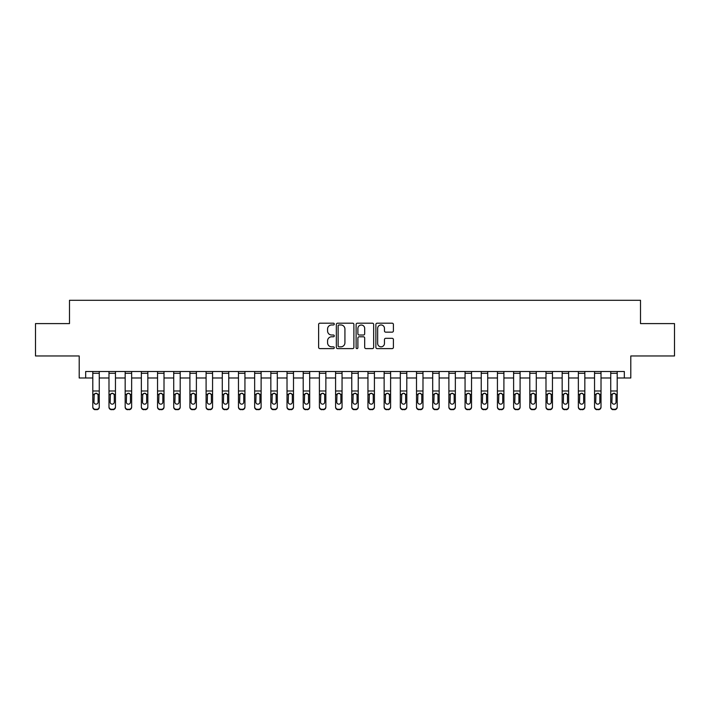 <?xml version="1.0" encoding="UTF-8"?>
<svg xmlns="http://www.w3.org/2000/svg" width="710" height="710" viewBox="0 0 710 710"><rect width="100%" height="100%" fill="white"/><g stroke="black" fill="none" stroke-linecap="round" stroke-linejoin="round"><path stroke-width="1.06" d="M334.286 324.079A0.887 0.887 0 0 0 333.389 323.192L319.89 323.192A1.269 1.269 0 0 0 318.621 324.461L318.621 347.341A1.269 1.269 0 0 0 319.89 348.61L333.389 348.61A0.887 0.887 0 0 0 334.286 347.722A0.887 0.887 0 0 0 333.389 346.835L331.65 346.835A4.065 4.065 0 0 1 327.576 342.761L327.576 340.862A4.065 4.065 0 0 1 331.65 336.788L333.389 336.788A0.887 0.887 0 0 0 334.286 335.901A0.887 0.887 0 0 0 333.389 335.014L331.65 335.014A4.065 4.065 0 0 1 327.576 330.949L327.576 329.041A4.065 4.065 0 0 1 331.65 324.967L333.389 324.967A0.887 0.887 0 0 0 334.286 324.079M392.142 332.156A1.269 1.269 0 0 0 393.411 330.878L393.411 324.461A1.269 1.269 0 0 0 392.142 323.192L377.143 323.192A1.269 1.269 0 0 0 375.874 324.461L375.874 347.341A1.269 1.269 0 0 0 377.143 348.61L392.142 348.61A1.269 1.269 0 0 0 393.411 347.341L393.411 339.584A1.269 1.269 0 0 0 392.142 338.315L385.725 338.315A1.269 1.269 0 0 0 384.456 339.584L384.456 343.436A3.399 3.399 0 0 1 381.057 346.835A3.399 3.399 0 0 1 377.658 343.436L377.658 328.375A3.399 3.399 0 0 1 381.057 324.967A3.399 3.399 0 0 1 384.456 328.375L384.456 330.878A1.269 1.269 0 0 0 385.725 332.156L392.142 332.156M85.67 377.986L85.67 371.507L624.33 371.507L624.33 377.986L630.799 377.986L630.799 355.967L674.5 355.967L674.5 323.6L640.509 323.6L640.509 300.294L69.491 300.294L69.491 323.6L35.5 323.6L35.5 355.967L79.2 355.967L79.2 377.986L92.797 377.986M353.891 324.461A1.269 1.269 0 0 0 352.613 323.192L337.623 323.192A1.269 1.269 0 0 0 336.345 324.461L336.345 347.341A1.269 1.269 0 0 0 337.623 348.61L352.613 348.61A1.269 1.269 0 0 0 353.891 347.341L353.891 324.461M357.387 323.192L372.377 323.192A1.269 1.269 0 0 1 373.655 324.461L373.655 347.341A1.269 1.269 0 0 1 372.377 348.61L365.961 348.61A1.269 1.269 0 0 1 364.692 347.341L364.692 338.058A1.269 1.269 0 0 0 363.422 336.788L359.162 336.788A1.269 1.269 0 0 0 357.893 338.058L357.893 347.722A0.887 0.887 0 0 1 357.006 348.61A0.887 0.887 0 0 1 356.109 347.722L356.109 324.461A1.269 1.269 0 0 1 357.387 323.192M99.267 377.986L108.985 377.986M115.455 377.986L125.164 377.986M131.643 377.986L141.352 377.986M147.831 377.986L157.54 377.986M164.01 377.986L173.719 377.986M180.198 377.986L189.907 377.986M196.386 377.986L206.095 377.986M212.565 377.986L222.283 377.986M228.753 377.986L238.462 377.986M244.941 377.986L254.65 377.986M261.12 377.986L270.838 377.986M277.308 377.986L287.017 377.986M293.496 377.986L303.205 377.986M309.684 377.986L319.393 377.986M325.863 377.986L335.582 377.986M342.051 377.986L351.761 377.986M358.239 377.986L367.949 377.986M374.418 377.986L384.137 377.986M390.606 377.986L400.316 377.986M406.794 377.986L416.504 377.986M422.983 377.986L432.692 377.986M439.162 377.986L448.88 377.986M455.35 377.986L465.059 377.986M471.538 377.986L481.247 377.986M487.717 377.986L497.435 377.986M503.905 377.986L513.614 377.986M520.093 377.986L529.802 377.986M536.281 377.986L545.99 377.986M552.46 377.986L562.169 377.986M568.648 377.986L578.357 377.986M584.836 377.986L594.545 377.986M601.015 377.986L610.733 377.986M617.203 377.986L624.33 377.986M339.016 324.967A0.887 0.887 0 0 0 338.129 325.863L338.129 345.939A0.887 0.887 0 0 0 339.016 346.835L340.862 346.835A4.065 4.065 0 0 0 344.927 342.761L344.927 329.041A4.065 4.065 0 0 0 340.862 324.967L339.016 324.967M364.692 328.437A3.399 3.399 0 0 0 361.292 325.038A3.399 3.399 0 0 0 357.893 328.437L357.893 333.744A1.269 1.269 0 0 0 359.162 335.014L363.422 335.014A1.269 1.269 0 0 0 364.692 333.744L364.692 328.437M92.797 394.742L92.797 406.732A2.591 2.565 -0 0 0 95.388 409.297L96.684 409.297A2.591 2.565 -0 0 0 99.267 406.732L99.267 407.141A2.591 2.565 180 0 1 96.684 409.705L96.684 409.297M98.104 402.108L98.104 395.284L98.104 402.108A2.068 2.059 180 0 1 96.036 404.159A2.068 2.059 180 0 0 98.104 402.108M93.96 402.517L93.96 402.108A2.068 2.059 180 0 0 96.036 404.159M94.954 393.509L93.96 395.124M97.11 393.509L96.036 393.207L97.873 394.334L98.104 395.284M99.267 371.507L99.267 406.732M92.797 371.507L92.797 406.732M95.388 409.297L96.684 409.705M95.388 409.705A2.591 2.565 180 0 1 92.797 407.141M92.797 394.334L94.19 394.334L93.96 402.108M94.19 394.334L96.036 393.207M108.985 394.742L108.985 406.732A2.591 2.565 0 0 0 111.568 409.297L112.863 409.297A2.591 2.565 0 0 0 115.455 406.732L115.455 407.141A2.591 2.565 180 0 1 112.863 409.705L112.863 409.297M114.292 402.108L114.292 395.284L114.292 402.108A2.068 2.059 180 0 1 112.215 404.159A2.068 2.059 180 0 0 114.292 402.108M110.148 402.517L110.148 402.108A2.068 2.059 180 0 0 112.215 404.159M111.142 393.509L110.148 395.124M113.298 393.509L112.215 393.207L114.062 394.334L114.292 395.284M125.164 394.742L125.164 406.732A2.591 2.565 0 0 0 127.756 409.297L129.051 409.297A2.591 2.565 0 0 0 131.643 406.732L131.643 407.141A2.591 2.565 180 0 1 129.051 409.705L129.051 409.297M130.48 402.108L130.48 395.284L130.48 402.108A2.068 2.059 180 0 1 128.404 404.159A2.068 2.059 180 0 0 130.48 402.108M126.336 402.517L126.336 402.108A2.068 2.059 180 0 0 128.404 404.159M127.321 393.509L126.336 395.124M129.486 393.509L128.404 393.207L130.249 394.334L130.48 395.284M141.352 394.742L141.352 406.732A2.591 2.565 0 0 0 143.944 409.297L145.239 409.297A2.591 2.565 0 0 0 147.831 406.732L147.831 407.141A2.591 2.565 180 0 1 145.239 409.705L145.239 409.297M146.659 402.108L146.659 395.284L146.659 402.108A2.068 2.059 180 0 1 144.591 404.159A2.068 2.059 180 0 0 146.659 402.108M142.515 402.517L142.515 402.108A2.068 2.059 180 0 0 144.591 404.159M143.509 393.509L142.515 395.124M145.674 393.509L144.591 393.207L146.429 394.334L146.659 395.284M115.455 371.507L115.455 406.732M108.985 371.507L108.985 406.732M111.568 409.297L112.863 409.705M111.568 409.705A2.591 2.565 180 0 1 108.985 407.141M108.985 394.334L110.378 394.334L110.148 402.108M110.378 394.334L112.215 393.207M131.643 371.507L131.643 406.732M125.164 371.507L125.164 406.732M127.756 409.297L129.051 409.705M127.756 409.705A2.591 2.565 180 0 1 125.164 407.141M125.164 394.334L126.557 394.334L126.336 402.108M126.557 394.334L128.404 393.207M147.831 371.507L147.831 406.732M141.352 371.507L141.352 406.732M143.944 409.297L145.239 409.705M143.944 409.705A2.591 2.565 180 0 1 141.352 407.141M141.352 394.334L142.745 394.334L142.515 402.108M142.745 394.334L144.591 393.207M157.54 394.742L157.54 406.732A2.591 2.565 0 0 0 160.132 409.297L161.418 409.297A2.591 2.565 0 0 0 164.01 406.732L164.01 407.141A2.591 2.565 180 0 1 161.418 409.705L161.418 409.297M162.847 402.108L162.847 395.284L162.847 402.108A2.068 2.059 180 0 1 160.779 404.159A2.068 2.059 180 0 0 162.847 402.108M158.703 402.517L158.703 402.108A2.068 2.059 180 0 0 160.779 404.159M159.697 393.509L158.703 395.124M161.853 393.509L160.779 393.207L162.617 394.334L162.847 395.284M164.01 371.507L164.01 406.732M157.54 371.507L157.54 406.732M160.132 409.297L161.418 409.705M160.132 409.705A2.591 2.565 180 0 1 157.54 407.141M157.54 394.334L158.934 394.334L158.703 402.108M158.934 394.334L160.779 393.207M173.719 394.742L173.719 406.732A2.591 2.565 0 0 0 176.311 409.297L177.606 409.297A2.591 2.565 0 0 0 180.198 406.732L180.198 407.141A2.591 2.565 180 0 1 177.606 409.705L177.606 409.297M179.035 402.108L179.035 395.284L179.035 402.108A2.068 2.059 180 0 1 176.959 404.159A2.068 2.059 180 0 0 179.035 402.108M174.891 402.517L174.891 402.108A2.068 2.059 180 0 0 176.959 404.159M175.876 393.509L174.891 395.124M178.041 393.509L176.959 393.207L178.805 394.334L179.035 395.284M189.907 394.742L189.907 406.732A2.591 2.565 0 0 0 192.499 409.297L193.794 409.297A2.591 2.565 0 0 0 196.386 406.732L196.386 407.141A2.591 2.565 180 0 1 193.794 409.705L193.794 409.297M195.214 402.108L195.214 395.284L195.214 402.108A2.068 2.059 180 0 1 193.147 404.159A2.068 2.059 180 0 0 195.214 402.108M191.07 402.517L191.07 402.108A2.068 2.059 180 0 0 193.147 404.159M192.064 393.509L191.07 395.124M194.229 393.509L193.147 393.207L194.993 394.334L195.214 395.284M206.095 394.742L206.095 406.732A2.591 2.565 0 0 0 208.687 409.297L209.982 409.297A2.591 2.565 0 0 0 212.565 406.732L212.565 407.141A2.591 2.565 180 0 1 209.982 409.705L209.982 409.297M211.402 402.108L211.402 395.284L211.402 402.108A2.068 2.059 180 0 1 209.335 404.159A2.068 2.059 180 0 0 211.402 402.108M207.258 402.517L207.258 402.108A2.068 2.059 180 0 0 209.335 404.159M208.252 393.509L207.258 395.124M210.409 393.509L209.335 393.207L211.172 394.334L211.402 395.284M222.283 394.742L222.283 406.732A2.591 2.565 0 0 0 224.866 409.297L226.162 409.297A2.591 2.565 0 0 0 228.753 406.732L228.753 407.141A2.591 2.565 180 0 1 226.162 409.705L226.162 409.297M227.59 402.108L227.59 395.284L227.59 402.108A2.068 2.059 180 0 1 225.514 404.159A2.068 2.059 180 0 0 227.59 402.108M223.446 402.517L223.446 402.108A2.068 2.059 180 0 0 225.514 404.159M224.44 393.509L223.446 395.124M226.596 393.509L225.514 393.207L227.36 394.334L227.59 395.284M238.462 394.742L238.462 406.732A2.591 2.565 0 0 0 241.054 409.297L242.35 409.297A2.591 2.565 0 0 0 244.941 406.732L244.941 407.141A2.591 2.565 180 0 1 242.35 409.705L242.35 409.297M243.77 402.108L243.77 395.284L243.77 402.108A2.068 2.059 180 0 1 241.702 404.159A2.068 2.059 180 0 0 243.77 402.108M239.634 402.517L239.634 402.108A2.068 2.059 180 0 0 241.702 404.159M240.619 393.509L239.634 395.124M242.784 393.509L241.702 393.207L243.548 394.334L243.77 395.284M180.198 371.507L180.198 406.732M173.719 371.507L173.719 406.732M176.311 409.297L177.606 409.705M176.311 409.705A2.591 2.565 180 0 1 173.719 407.141M173.719 394.334L175.121 394.334L174.891 402.108M175.121 394.334L176.959 393.207M196.386 371.507L196.386 406.732M189.907 371.507L189.907 406.732M192.499 409.297L193.794 409.705M192.499 409.705A2.591 2.565 180 0 1 189.907 407.141M189.907 394.334L191.301 394.334L191.07 402.108M191.301 394.334L193.147 393.207M212.565 371.507L212.565 406.732M206.095 371.507L206.095 406.732M208.687 409.297L209.982 409.705M208.687 409.705A2.591 2.565 180 0 1 206.095 407.141M206.095 394.334L207.489 394.334L207.258 402.108M207.489 394.334L209.335 393.207M228.753 371.507L228.753 406.732M222.283 371.507L222.283 406.732M224.866 409.297L226.162 409.705M224.866 409.705A2.591 2.565 180 0 1 222.283 407.141M222.283 394.334L223.677 394.334L223.446 402.108M223.677 394.334L225.514 393.207M244.941 371.507L244.941 406.732M238.462 371.507L238.462 406.732M241.054 409.297L242.35 409.705M241.054 409.705A2.591 2.565 180 0 1 238.462 407.141M238.462 394.334L239.856 394.334L239.634 402.108M239.856 394.334L241.702 393.207M254.65 394.742L254.65 406.732A2.591 2.565 0 0 0 257.242 409.297L258.538 409.297A2.591 2.565 0 0 0 261.12 406.732L261.12 407.141A2.591 2.565 180 0 1 258.538 409.705L258.538 409.297M259.958 402.108L259.958 395.284L259.958 402.108A2.068 2.059 180 0 1 257.89 404.159A2.068 2.059 180 0 0 259.958 402.108M255.813 402.517L255.813 402.108A2.068 2.059 180 0 0 257.89 404.159M256.807 393.509L255.813 395.124M258.973 393.509L257.89 393.207L259.727 394.334L259.958 395.284M261.12 371.507L261.12 406.732M254.65 371.507L254.65 406.732M257.242 409.297L258.538 409.705M257.242 409.705A2.591 2.565 180 0 1 254.65 407.141M254.65 394.334L256.044 394.334L255.813 402.108M256.044 394.334L257.89 393.207M270.838 394.742L270.838 406.732A2.591 2.565 0 0 0 273.43 409.297L274.717 409.297A2.591 2.565 0 0 0 277.308 406.732L277.308 407.141A2.591 2.565 180 0 1 274.717 409.705L274.717 409.297M276.146 402.108L276.146 395.284L276.146 402.108A2.068 2.059 180 0 1 274.069 404.159A2.068 2.059 180 0 0 276.146 402.108M272.001 402.517L272.001 402.108A2.068 2.059 180 0 0 274.069 404.159M272.995 393.509L272.001 395.124M275.152 393.509L274.069 393.207L275.915 394.334L276.146 395.284M277.308 371.507L277.308 406.732M270.838 371.507L270.838 406.732M273.43 409.297L274.717 409.705M273.43 409.705A2.591 2.565 180 0 1 270.838 407.141M270.838 394.334L272.232 394.334L272.001 402.108M272.232 394.334L274.069 393.207M287.017 394.742L287.017 406.732A2.591 2.565 0 0 0 289.609 409.297L290.905 409.297A2.591 2.565 0 0 0 293.496 406.732L293.496 407.141A2.591 2.565 180 0 1 290.905 409.705L290.905 409.297M292.334 402.108L292.334 395.284L292.334 402.108A2.068 2.059 180 0 1 290.257 404.159A2.068 2.059 180 0 0 292.334 402.108M288.189 402.517L288.189 402.108A2.068 2.059 180 0 0 290.257 404.159M289.174 393.509L288.189 395.124M291.34 393.509L290.257 393.207L292.103 394.334L292.334 395.284M293.496 371.507L293.496 406.732M287.017 371.507L287.017 406.732M289.609 409.297L290.905 409.705M289.609 409.705A2.591 2.565 180 0 1 287.017 407.141M287.017 394.334L288.42 394.334L288.189 402.108M288.42 394.334L290.257 393.207M303.205 394.742L303.205 406.732A2.591 2.565 0 0 0 305.797 409.297L307.093 409.297A2.591 2.565 0 0 0 309.684 406.732L309.684 407.141A2.591 2.565 180 0 1 307.093 409.705L307.093 409.297M308.513 402.108L308.513 395.284L308.513 402.108A2.068 2.059 180 0 1 306.445 404.159A2.068 2.059 180 0 0 308.513 402.108M304.368 402.517L304.368 402.108A2.068 2.059 180 0 0 306.445 404.159M305.362 393.509L304.368 395.124M307.528 393.509L306.445 393.207L308.282 394.334L308.513 395.284M309.684 371.507L309.684 406.732M303.205 371.507L303.205 406.732M305.797 409.297L307.093 409.705M305.797 409.705A2.591 2.565 180 0 1 303.205 407.141M303.205 394.334L304.599 394.334L304.368 402.108M304.599 394.334L306.445 393.207M319.393 394.742L319.393 406.732A2.591 2.565 0 0 0 321.985 409.297L323.281 409.297A2.591 2.565 0 0 0 325.863 406.732L325.863 407.141A2.591 2.565 180 0 1 323.281 409.705L323.281 409.297M324.701 402.108L324.701 395.284L324.701 402.108A2.068 2.059 180 0 1 322.633 404.159A2.068 2.059 180 0 0 324.701 402.108M320.556 402.517L320.556 402.108A2.068 2.059 180 0 0 322.633 404.159M321.55 393.509L320.556 395.124M323.707 393.509L322.633 393.207L324.47 394.334L324.701 395.284M325.863 371.507L325.863 406.732M319.393 371.507L319.393 406.732M321.985 409.297L323.281 409.705M321.985 409.705A2.591 2.565 180 0 1 319.393 407.141M319.393 394.334L320.787 394.334L320.556 402.108M320.787 394.334L322.633 393.207M335.582 394.742L335.582 406.732A2.591 2.565 0 0 0 338.164 409.297L339.46 409.297A2.591 2.565 0 0 0 342.051 406.732L342.051 407.141A2.591 2.565 180 0 1 339.46 409.705L339.46 409.297M340.889 402.108L340.889 395.284L340.889 402.108A2.068 2.059 180 0 1 338.812 404.159A2.068 2.059 180 0 0 340.889 402.108M336.744 402.517L336.744 402.108A2.068 2.059 180 0 0 338.812 404.159M337.729 393.509L336.744 395.124M339.895 393.509L338.812 393.207L340.658 394.334L340.889 395.284M342.051 371.507L342.051 406.732M335.582 371.507L335.582 406.732M338.164 409.297L339.46 409.705M338.164 409.705A2.591 2.565 180 0 1 335.582 407.141M335.582 394.334L336.975 394.334L336.744 402.108M336.975 394.334L338.812 393.207M351.761 394.742L351.761 406.732A2.591 2.565 0 0 0 354.352 409.297L355.648 409.297A2.591 2.565 0 0 0 358.239 406.732L358.239 407.141A2.591 2.565 180 0 1 355.648 409.705L355.648 409.297M357.068 402.108L357.068 395.284L357.068 402.108A2.068 2.059 180 0 1 355 404.159A2.068 2.059 180 0 0 357.068 402.108M352.932 402.517L352.932 402.108A2.068 2.059 180 0 0 355 404.159M353.917 393.509L352.932 395.124M356.083 393.509L355 393.207L356.846 394.334L357.068 395.284M367.949 394.742L367.949 406.732A2.591 2.565 0 0 0 370.54 409.297L371.836 409.297A2.591 2.565 0 0 0 374.418 406.732L374.418 407.141A2.591 2.565 180 0 1 371.836 409.705L371.836 409.297M373.256 402.108L373.256 395.284L373.256 402.108A2.068 2.059 180 0 1 371.188 404.159A2.068 2.059 180 0 0 373.256 402.108M369.111 402.517L369.111 402.108A2.068 2.059 180 0 0 371.188 404.159M370.105 393.509L369.111 395.124M372.271 393.509L371.188 393.207L373.025 394.334L373.256 395.284M384.137 394.742L384.137 406.732A2.591 2.565 0 0 0 386.719 409.297L388.015 409.297A2.591 2.565 0 0 0 390.606 406.732L390.606 407.141A2.591 2.565 180 0 1 388.015 409.705L388.015 409.297M389.444 402.108L389.444 395.284L389.444 402.108A2.068 2.059 180 0 1 387.367 404.159A2.068 2.059 180 0 0 389.444 402.108M385.299 402.517L385.299 402.108A2.068 2.059 180 0 0 387.367 404.159M386.293 393.509L385.299 395.124M388.45 393.509L387.367 393.207L389.213 394.334L389.444 395.284M400.316 394.742L400.316 406.732A2.591 2.565 0 0 0 402.907 409.297L404.203 409.297A2.591 2.565 0 0 0 406.794 406.732L406.794 407.141A2.591 2.565 180 0 1 404.203 409.705L404.203 409.297M405.632 402.108L405.632 395.284L405.632 402.108A2.068 2.059 180 0 1 403.555 404.159A2.068 2.059 180 0 0 405.632 402.108M401.487 402.517L401.487 402.108A2.068 2.059 180 0 0 403.555 404.159M402.472 393.509L401.487 395.124M404.638 393.509L403.555 393.207L405.401 394.334L405.632 395.284M416.504 394.742L416.504 406.732A2.591 2.565 0 0 0 419.095 409.297L420.391 409.297A2.591 2.565 0 0 0 422.983 406.732L422.983 407.141A2.591 2.565 180 0 1 420.391 409.705L420.391 409.297M421.811 402.108L421.811 395.284L421.811 402.108A2.068 2.059 180 0 1 419.743 404.159A2.068 2.059 180 0 0 421.811 402.108M417.666 402.517L417.666 402.108A2.068 2.059 180 0 0 419.743 404.159M418.66 393.509L417.666 395.124M420.826 393.509L419.743 393.207L421.58 394.334L421.811 395.284M432.692 394.742L432.692 406.732A2.591 2.565 0 0 0 435.283 409.297L436.57 409.297A2.591 2.565 0 0 0 439.162 406.732L439.162 407.141A2.591 2.565 180 0 1 436.57 409.705L436.57 409.297M437.999 402.108L437.999 395.284L437.999 402.108A2.068 2.059 180 0 1 435.931 404.159A2.068 2.059 180 0 0 437.999 402.108M433.854 402.517L433.854 402.108A2.068 2.059 180 0 0 435.931 404.159M434.848 393.509L433.854 395.124M437.005 393.509L435.931 393.207L437.768 394.334L437.999 395.284M448.88 394.742L448.88 406.732A2.591 2.565 0 0 0 451.462 409.297L452.758 409.297A2.591 2.565 0 0 0 455.35 406.732L455.35 407.141A2.591 2.565 180 0 1 452.758 409.705L452.758 409.297M454.187 402.108L454.187 395.284L454.187 402.108A2.068 2.059 180 0 1 452.11 404.159A2.068 2.059 180 0 0 454.187 402.108M450.042 402.517L450.042 402.108A2.068 2.059 180 0 0 452.11 404.159M451.027 393.509L450.042 395.124M453.193 393.509L452.11 393.207L453.956 394.334L454.187 395.284M465.059 394.742L465.059 406.732A2.591 2.565 0 0 0 467.65 409.297L468.946 409.297A2.591 2.565 0 0 0 471.538 406.732L471.538 407.141A2.591 2.565 180 0 1 468.946 409.705L468.946 409.297M470.366 402.108L470.366 395.284L470.366 402.108A2.068 2.059 180 0 1 468.298 404.159A2.068 2.059 180 0 0 470.366 402.108M466.23 402.517L466.23 402.108A2.068 2.059 180 0 0 468.298 404.159M467.216 393.509L466.23 395.124M469.381 393.509L468.298 393.207L470.144 394.334L470.366 395.284M481.247 394.742L481.247 406.732A2.591 2.565 0 0 0 483.838 409.297L485.134 409.297A2.591 2.565 0 0 0 487.717 406.732L487.717 407.141A2.591 2.565 180 0 1 485.134 409.705L485.134 409.297M486.554 402.108L486.554 395.284L486.554 402.108A2.068 2.059 180 0 1 484.486 404.159A2.068 2.059 180 0 0 486.554 402.108M482.409 402.517L482.409 402.108A2.068 2.059 180 0 0 484.486 404.159M483.403 393.509L482.409 395.124M485.56 393.509L484.486 393.207L486.323 394.334L486.554 395.284M497.435 394.742L497.435 406.732A2.591 2.565 0 0 0 500.017 409.297L501.313 409.297A2.591 2.565 0 0 0 503.905 406.732L503.905 407.141A2.591 2.565 180 0 1 501.313 409.705L501.313 409.297M502.742 402.108L502.742 395.284L502.742 402.108A2.068 2.059 180 0 1 500.665 404.159A2.068 2.059 180 0 0 502.742 402.108M498.597 402.517L498.597 402.108A2.068 2.059 180 0 0 500.665 404.159M499.591 393.509L498.597 395.124M501.748 393.509L500.665 393.207L502.511 394.334L502.742 395.284M513.614 394.742L513.614 406.732A2.591 2.565 0 0 0 516.205 409.297L517.501 409.297A2.591 2.565 0 0 0 520.093 406.732L520.093 407.141A2.591 2.565 180 0 1 517.501 409.705L517.501 409.297M518.93 402.108L518.93 395.284L518.93 402.108A2.068 2.059 180 0 1 516.853 404.159A2.068 2.059 180 0 0 518.93 402.108M514.785 402.517L514.785 402.108A2.068 2.059 180 0 0 516.853 404.159M515.771 393.509L514.785 395.124M517.936 393.509L516.853 393.207L518.699 394.334L518.93 395.284M529.802 394.742L529.802 406.732A2.591 2.565 0 0 0 532.394 409.297L533.689 409.297A2.591 2.565 0 0 0 536.281 406.732L536.281 407.141A2.591 2.565 180 0 1 533.689 409.705L533.689 409.297M535.109 402.108L535.109 395.284L535.109 402.108A2.068 2.059 180 0 1 533.041 404.159A2.068 2.059 180 0 0 535.109 402.108M530.965 402.517L530.965 402.108A2.068 2.059 180 0 0 533.041 404.159M531.959 393.509L530.965 395.124M534.124 393.509L533.041 393.207L534.878 394.334L535.109 395.284M545.99 394.742L545.99 406.732A2.591 2.565 0 0 0 548.582 409.297L549.868 409.297A2.591 2.565 0 0 0 552.46 406.732L552.46 407.141A2.591 2.565 180 0 1 549.868 409.705L549.868 409.297M551.297 402.108L551.297 395.284L551.297 402.108A2.068 2.059 180 0 1 549.221 404.159A2.068 2.059 180 0 0 551.297 402.108M547.153 402.517L547.153 402.108A2.068 2.059 180 0 0 549.221 404.159M548.147 393.509L547.153 395.124M550.303 393.509L549.221 393.207L551.066 394.334L551.297 395.284M562.169 394.742L562.169 406.732A2.591 2.565 0 0 0 564.761 409.297L566.056 409.297A2.591 2.565 0 0 0 568.648 406.732L568.648 407.141A2.591 2.565 180 0 1 566.056 409.705L566.056 409.297M567.485 402.108L567.485 395.284L567.485 402.108A2.068 2.059 180 0 1 565.409 404.159A2.068 2.059 180 0 0 567.485 402.108M563.341 402.517L563.341 402.108A2.068 2.059 180 0 0 565.409 404.159M564.326 393.509L563.341 395.124M566.491 393.509L565.409 393.207L567.254 394.334L567.485 395.284M578.357 394.742L578.357 406.732A2.591 2.565 0 0 0 580.949 409.297L582.244 409.297A2.591 2.565 0 0 0 584.836 406.732L584.836 407.141A2.591 2.565 180 0 1 582.244 409.705L582.244 409.297M583.664 402.108L583.664 395.284L583.664 402.108A2.068 2.059 180 0 1 581.596 404.159A2.068 2.059 180 0 0 583.664 402.108M579.52 402.517L579.52 402.108A2.068 2.059 180 0 0 581.596 404.159M580.514 393.509L579.52 395.124M582.679 393.509L581.596 393.207L583.442 394.334L583.664 395.284M594.545 394.742L594.545 406.732A2.591 2.565 0 0 0 597.137 409.297L598.432 409.297A2.591 2.565 0 0 0 601.015 406.732L601.015 407.141A2.591 2.565 180 0 1 598.432 409.705L598.432 409.297M599.852 402.108L599.852 395.284L599.852 402.108A2.068 2.059 180 0 1 597.784 404.159A2.068 2.059 180 0 0 599.852 402.108M595.708 402.517L595.708 402.108A2.068 2.059 180 0 0 597.784 404.159M596.702 393.509L595.708 395.124M598.858 393.509L597.784 393.207L599.622 394.334L599.852 395.284M610.733 394.742L610.733 406.732A2.591 2.565 0 0 0 613.316 409.297L614.611 409.297A2.591 2.565 0 0 0 617.203 406.732L617.203 407.141A2.591 2.565 180 0 1 614.611 409.705L614.611 409.297M616.04 402.108L616.04 395.284L616.04 402.108A2.068 2.059 180 0 1 613.964 404.159A2.068 2.059 180 0 0 616.04 402.108M611.896 402.517L611.896 402.108A2.068 2.059 180 0 0 613.964 404.159M612.89 393.509L611.896 395.124M615.046 393.509L613.964 393.207L615.81 394.334L616.04 395.284M358.239 371.507L358.239 406.732M351.761 371.507L351.761 406.732M354.352 409.297L355.648 409.705M354.352 409.705A2.591 2.565 180 0 1 351.761 407.141M351.761 394.334L353.154 394.334L352.932 402.108M353.154 394.334L355 393.207M374.418 371.507L374.418 406.732M367.949 371.507L367.949 406.732M370.54 409.297L371.836 409.705M370.54 409.705A2.591 2.565 180 0 1 367.949 407.141M367.949 394.334L369.342 394.334L369.111 402.108M369.342 394.334L371.188 393.207M390.606 371.507L390.606 406.732M384.137 371.507L384.137 406.732M386.719 409.297L388.015 409.705M386.719 409.705A2.591 2.565 180 0 1 384.137 407.141M384.137 394.334L385.53 394.334L385.299 402.108M385.53 394.334L387.367 393.207M406.794 371.507L406.794 406.732M400.316 371.507L400.316 406.732M402.907 409.297L404.203 409.705M402.907 409.705A2.591 2.565 180 0 1 400.316 407.141M400.316 394.334L401.718 394.334L401.487 402.108M401.718 394.334L403.555 393.207M422.983 371.507L422.983 406.732M416.504 371.507L416.504 406.732M419.095 409.297L420.391 409.705M419.095 409.705A2.591 2.565 180 0 1 416.504 407.141M416.504 394.334L417.897 394.334L417.666 402.108M417.897 394.334L419.743 393.207M439.162 371.507L439.162 406.732M432.692 371.507L432.692 406.732M435.283 409.297L436.57 409.705M435.283 409.705A2.591 2.565 180 0 1 432.692 407.141M432.692 394.334L434.085 394.334L433.854 402.108M434.085 394.334L435.931 393.207M455.35 371.507L455.35 406.732M448.88 371.507L448.88 406.732M451.462 409.297L452.758 409.705M451.462 409.705A2.591 2.565 180 0 1 448.88 407.141M448.88 394.334L450.273 394.334L450.042 402.108M450.273 394.334L452.11 393.207M471.538 371.507L471.538 406.732M465.059 371.507L465.059 406.732M467.65 409.297L468.946 409.705M467.65 409.705A2.591 2.565 180 0 1 465.059 407.141M465.059 394.334L466.452 394.334L466.23 402.108M466.452 394.334L468.298 393.207M487.717 371.507L487.717 406.732M481.247 371.507L481.247 406.732M483.838 409.297L485.134 409.705M483.838 409.705A2.591 2.565 180 0 1 481.247 407.141M481.247 394.334L482.64 394.334L482.409 402.108M482.64 394.334L484.486 393.207M503.905 371.507L503.905 406.732M497.435 371.507L497.435 406.732M500.017 409.297L501.313 409.705M500.017 409.705A2.591 2.565 180 0 1 497.435 407.141M497.435 394.334L498.828 394.334L498.597 402.108M498.828 394.334L500.665 393.207M520.093 371.507L520.093 406.732M513.614 371.507L513.614 406.732M516.205 409.297L517.501 409.705M516.205 409.705A2.591 2.565 180 0 1 513.614 407.141M513.614 394.334L515.007 394.334L514.785 402.108M515.007 394.334L516.853 393.207M536.281 371.507L536.281 406.732M529.802 371.507L529.802 406.732M532.394 409.297L533.689 409.705M532.394 409.705A2.591 2.565 180 0 1 529.802 407.141M529.802 394.334L531.195 394.334L530.965 402.108M531.195 394.334L533.041 393.207M552.46 371.507L552.46 406.732M545.99 371.507L545.99 406.732M548.582 409.297L549.868 409.705M548.582 409.705A2.591 2.565 180 0 1 545.99 407.141M545.99 394.334L547.383 394.334L547.153 402.108M547.383 394.334L549.221 393.207M568.648 371.507L568.648 406.732M562.169 371.507L562.169 406.732M564.761 409.297L566.056 409.705M564.761 409.705A2.591 2.565 180 0 1 562.169 407.141M562.169 394.334L563.571 394.334L563.341 402.108M563.571 394.334L565.409 393.207M584.836 371.507L584.836 406.732M578.357 371.507L578.357 406.732M580.949 409.297L582.244 409.705M580.949 409.705A2.591 2.565 180 0 1 578.357 407.141M578.357 394.334L579.75 394.334L579.52 402.108M579.75 394.334L581.596 393.207M601.015 371.507L601.015 406.732M594.545 371.507L594.545 406.732M597.137 409.297L598.432 409.705M597.137 409.705A2.591 2.565 180 0 1 594.545 407.141M594.545 394.334L595.938 394.334L595.708 402.108M595.938 394.334L597.784 393.207M617.203 371.507L617.203 406.732M610.733 371.507L610.733 406.732M613.316 409.297L614.611 409.705M613.316 409.705A2.591 2.565 180 0 1 610.733 407.141M610.733 394.334L612.126 394.334L611.896 402.108M612.126 394.334L613.964 393.207M97.873 394.334L99.267 394.334M92.797 390.988L99.267 390.988M92.797 373.283L99.267 373.283M114.062 394.334L115.455 394.334M108.985 390.988L115.455 390.988M108.985 373.283L115.455 373.283M130.249 394.334L131.643 394.334M125.164 390.988L131.643 390.988M125.164 373.283L131.643 373.283M146.429 394.334L147.831 394.334M141.352 390.988L147.831 390.988M141.352 373.283L147.831 373.283M162.617 394.334L164.01 394.334M157.54 390.988L164.01 390.988M157.54 373.283L164.01 373.283M178.805 394.334L180.198 394.334M173.719 390.988L180.198 390.988M173.719 373.283L180.198 373.283M194.993 394.334L196.386 394.334M189.907 390.988L196.386 390.988M189.907 373.283L196.386 373.283M211.172 394.334L212.565 394.334M206.095 390.988L212.565 390.988M206.095 373.283L212.565 373.283M227.36 394.334L228.753 394.334M222.283 390.988L228.753 390.988M222.283 373.283L228.753 373.283M243.548 394.334L244.941 394.334M238.462 390.988L244.941 390.988M238.462 373.283L244.941 373.283M259.727 394.334L261.12 394.334M254.65 390.988L261.12 390.988M254.65 373.283L261.12 373.283M275.915 394.334L277.308 394.334M270.838 390.988L277.308 390.988M270.838 373.283L277.308 373.283M292.103 394.334L293.496 394.334M287.017 390.988L293.496 390.988M287.017 373.283L293.496 373.283M308.282 394.334L309.684 394.334M303.205 390.988L309.684 390.988M303.205 373.283L309.684 373.283M324.47 394.334L325.863 394.334M319.393 390.988L325.863 390.988M319.393 373.283L325.863 373.283M340.658 394.334L342.051 394.334M335.582 390.988L342.051 390.988M335.582 373.283L342.051 373.283M356.846 394.334L358.239 394.334M351.761 390.988L358.239 390.988M351.761 373.283L358.239 373.283M373.025 394.334L374.418 394.334M367.949 390.988L374.418 390.988M367.949 373.283L374.418 373.283M389.213 394.334L390.606 394.334M384.137 390.988L390.606 390.988M384.137 373.283L390.606 373.283M405.401 394.334L406.794 394.334M400.316 390.988L406.794 390.988M400.316 373.283L406.794 373.283M421.58 394.334L422.983 394.334M416.504 390.988L422.983 390.988M416.504 373.283L422.983 373.283M437.768 394.334L439.162 394.334M432.692 390.988L439.162 390.988M432.692 373.283L439.162 373.283M453.956 394.334L455.35 394.334M448.88 390.988L455.35 390.988M448.88 373.283L455.35 373.283M470.144 394.334L471.538 394.334M465.059 390.988L471.538 390.988M465.059 373.283L471.538 373.283M486.323 394.334L487.717 394.334M481.247 390.988L487.717 390.988M481.247 373.283L487.717 373.283M502.511 394.334L503.905 394.334M497.435 390.988L503.905 390.988M497.435 373.283L503.905 373.283M518.699 394.334L520.093 394.334M513.614 390.988L520.093 390.988M513.614 373.283L520.093 373.283M534.878 394.334L536.281 394.334M529.802 390.988L536.281 390.988M529.802 373.283L536.281 373.283M551.066 394.334L552.46 394.334M545.99 390.988L552.46 390.988M545.99 373.283L552.46 373.283M567.254 394.334L568.648 394.334M562.169 390.988L568.648 390.988M562.169 373.283L568.648 373.283M583.442 394.334L584.836 394.334M578.357 390.988L584.836 390.988M578.357 373.283L584.836 373.283M599.622 394.334L601.015 394.334M594.545 390.988L601.015 390.988M594.545 373.283L601.015 373.283M615.81 394.334L617.203 394.334M610.733 390.988L617.203 390.988M610.733 373.283L617.203 373.283"/></g></svg>
